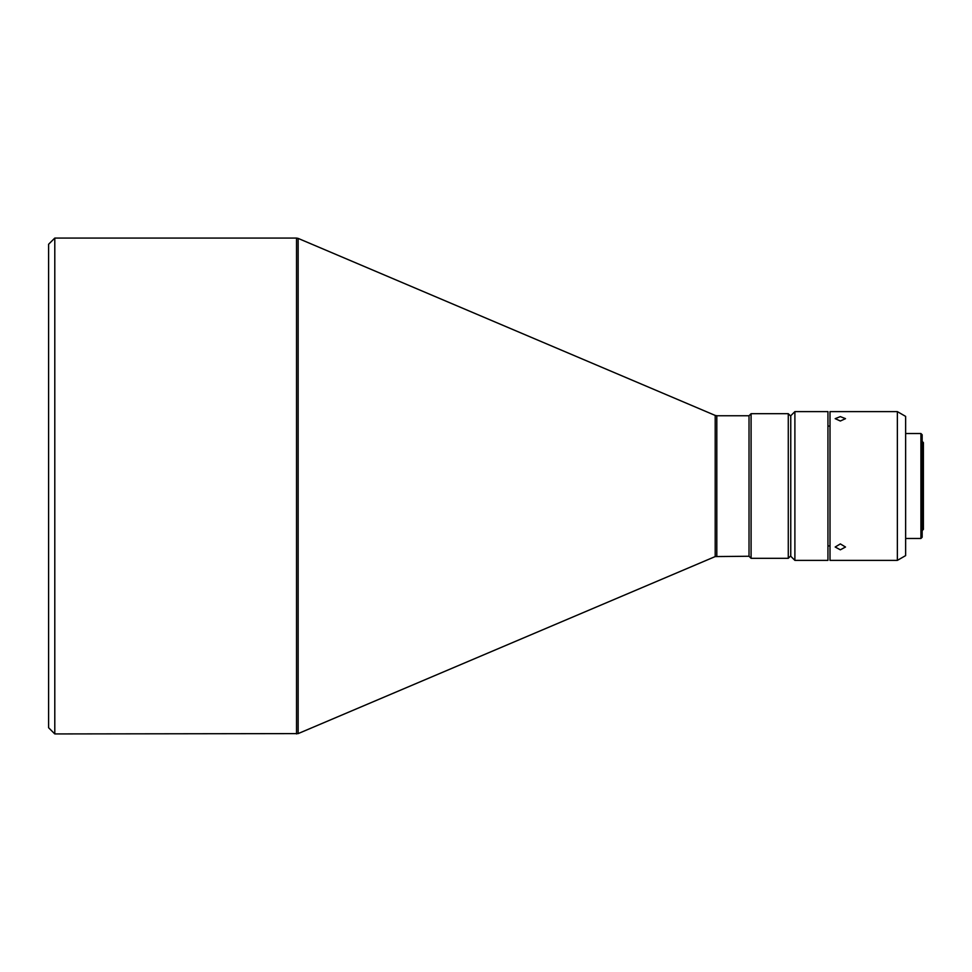 <?xml version="1.0" encoding="UTF-8"?>
<svg xmlns="http://www.w3.org/2000/svg" width="972" height="972" viewBox="0 0 972 972"><rect width="100%" height="100%" fill="white"/><g stroke="black" fill="none" stroke-linecap="round" stroke-linejoin="round"><path stroke-width="1.46" d="M840.343 416.623L835.179 418.653L840.343 421.01L845.506 418.653L840.343 416.623M840.343 549.824L845.506 547.017L840.343 543.919L835.179 547.017L840.343 549.824M830.015 560.382L830.015 411.618L897.363 411.618L897.363 560.382L830.015 560.382M897.363 411.618L905.637 416.393L905.637 555.607L897.363 560.382M827.95 545.924L830.015 545.924M827.95 426.076L830.015 426.076M905.637 538.476L920.921 538.476L920.921 433.524L905.637 433.524M794.889 560.382L794.889 411.618L827.95 411.618L827.95 560.382L794.889 560.382L790.758 556.251L790.758 415.749L794.889 411.618M920.921 433.524L922.161 434.763L922.161 537.237L920.921 538.476M790.758 556.251L790.758 415.749M922.161 441.373L923.4 442.612L923.4 529.388L922.161 530.627M790.345 415.749L788.28 413.683L788.28 558.317L790.345 556.251M54.797 733.933L54.797 238.067L48.6 244.264L48.6 727.736L54.797 733.933L298.137 733.605L715.198 556.579L749.023 556.251L751.089 558.317L751.089 413.683L788.28 413.683M751.089 558.317L788.28 558.317M749.023 556.251L749.023 415.749L751.089 413.683M716.814 556.251L716.814 415.749L749.023 415.749M715.198 556.579L715.198 415.421L298.137 238.395L298.137 733.605M54.797 238.067L296.521 238.067L296.521 733.933M716.814 415.749L715.198 415.421M296.521 238.067L298.137 238.395"/></g></svg>
